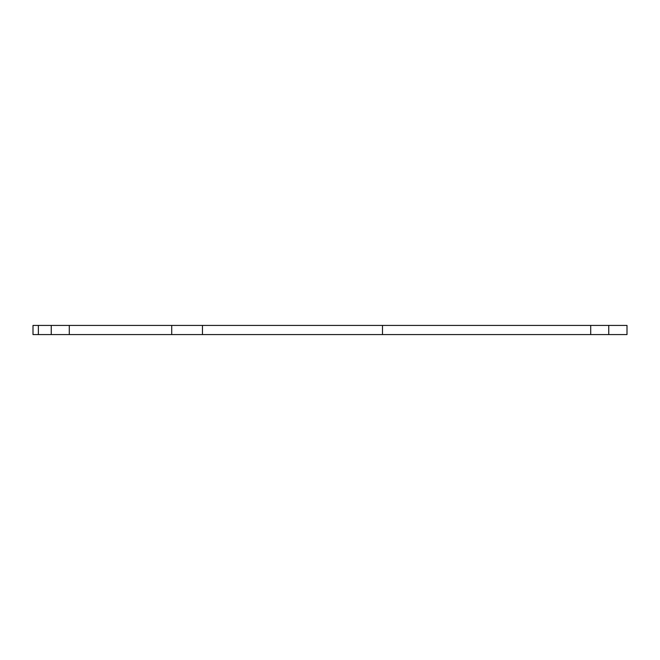 <?xml version="1.0" encoding="UTF-8"?>
<svg xmlns="http://www.w3.org/2000/svg" width="660" height="660" viewBox="0 0 660 660"><rect width="100%" height="100%" fill="white"/><g stroke="black" fill="none" stroke-linecap="round" stroke-linejoin="round"><path stroke-width="0.99" d="M38.379 325.421L33 325.421L33 334.579L69.292 334.579L69.292 325.421L38.379 325.421L38.379 334.579M590.708 325.421L590.708 334.579L627 334.579L627 325.421L69.292 325.421M590.708 334.579L69.292 334.579M51.249 325.421L51.249 334.579M171.715 325.421L171.715 334.579M202.455 325.421L202.455 334.579M382.486 325.421L382.486 334.579M608.751 334.579L608.751 325.421"/></g></svg>
